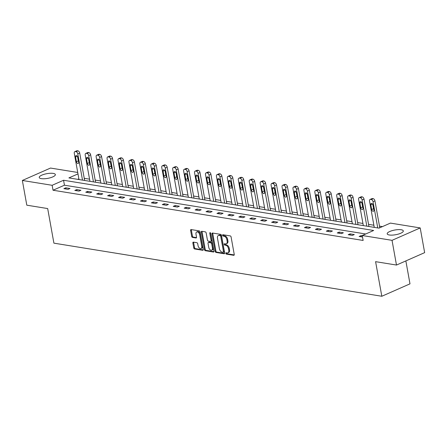 <?xml version="1.0" encoding="UTF-8"?>
<svg xmlns="http://www.w3.org/2000/svg" width="447" height="447" viewBox="0 0 447 447"><rect width="100%" height="100%" fill="white"/><g stroke="black" fill="none" stroke-linecap="round" stroke-linejoin="round"><path stroke-width="0.67" d="M225.813 253.365A0.721 0.441 -113.8 0 0 226.417 254.125L233.725 255.31A1.028 0.631 -113.8 0 0 233.965 255.282A1.028 0.631 -113.8 0 0 234.239 254.449L231.099 236.983A1.028 0.631 -113.8 0 0 230.233 235.904L222.924 234.72A0.721 0.441 -113.8 0 0 222.757 234.736A0.721 0.441 -113.8 0 0 222.567 235.318A0.721 0.441 -113.8 0 0 223.17 236.077L224.115 236.228A3.297 2.011 -113.8 0 1 226.875 239.693L227.137 241.145A3.297 2.011 -113.8 0 1 226.266 243.811A3.297 2.011 -113.8 0 1 225.495 243.894L224.55 243.744A0.721 0.441 -113.8 0 0 224.377 243.76A0.721 0.441 -113.8 0 0 224.187 244.341A0.721 0.441 -113.8 0 0 224.791 245.101L225.741 245.252A3.297 2.011 -113.8 0 1 228.501 248.716L228.763 250.169A3.297 2.011 -113.8 0 1 227.886 252.834A3.297 2.011 -113.8 0 1 227.115 252.918L226.171 252.767A0.721 0.441 -113.8 0 0 226.003 252.784A0.721 0.441 -113.8 0 0 225.813 253.365M226.556 252.829A0.721 0.441 -113.8 0 0 226.573 253.03A0.721 0.441 -113.8 0 0 227.177 253.79L234.234 254.93M223.31 234.781A0.721 0.441 -113.8 0 0 223.327 234.982A0.721 0.441 -113.8 0 0 223.93 235.742L224.875 235.893L224.115 236.228M224.936 243.805A0.721 0.441 -113.8 0 0 224.947 244.006A0.721 0.441 -113.8 0 0 225.556 244.766L226.5 244.917L225.741 245.252M53.238 173.402A8.191 2.391 169.8 0 1 55.361 174.57A8.191 2.391 169.8 0 1 50.427 177.738A8.191 2.391 169.8 0 1 41.359 178.638A8.191 2.391 169.8 0 1 39.235 177.47A8.191 2.391 169.8 0 1 44.169 174.302A8.191 2.391 169.8 0 1 53.238 173.402M401.194 229.752A8.191 2.391 169.8 0 1 403.317 230.92A8.191 2.391 169.8 0 1 398.383 234.088A8.191 2.391 169.8 0 1 389.315 234.988A8.191 2.391 169.8 0 1 387.197 233.82A8.191 2.391 169.8 0 1 392.125 230.652A8.191 2.391 169.8 0 1 401.194 229.752M193.378 242.134A1.028 0.631 -113.8 0 0 193.138 242.162A1.028 0.631 -113.8 0 0 192.869 242.995L193.747 247.889A1.028 0.631 -113.8 0 0 194.613 248.973L202.731 250.286A1.028 0.631 -113.8 0 0 202.972 250.259A1.028 0.631 -113.8 0 0 203.245 249.432L200.1 231.965A1.028 0.631 -113.8 0 0 199.239 230.881L191.12 229.568A1.028 0.631 -113.8 0 0 190.88 229.596A1.028 0.631 -113.8 0 0 190.606 230.428L191.674 236.346A1.028 0.631 -113.8 0 0 192.534 237.43L196.01 237.988A1.028 0.631 -113.8 0 0 196.25 237.96A1.028 0.631 -113.8 0 0 196.524 237.133L195.993 234.194A2.755 1.682 -113.8 0 1 196.725 231.971A2.755 1.682 -113.8 0 1 199.675 234.792L201.742 246.291A2.755 1.682 -113.8 0 1 201.016 248.515A2.755 1.682 -113.8 0 1 198.06 245.694L197.719 243.777A1.028 0.631 -113.8 0 0 196.853 242.699L193.378 242.134M77.99 173.9L68.888 177.912L378.995 228.132L390.415 223.098L420.202 227.925L424.65 252.639L396.483 265.049L375.592 261.663L381.822 296.26L53.908 243.157L47.684 208.565L26.798 205.179L22.35 180.465L50.517 168.055L77.733 172.464M396.483 265.049L392.036 240.335L362.243 235.513L373.664 230.479L63.558 180.258L52.143 185.293L22.35 180.465M365.702 233.988L64.452 185.203L53.031 190.232L363.137 240.452L362.243 235.513M53.031 190.232L52.143 185.293M215.147 251.359A1.028 0.631 -113.8 0 0 216.007 252.438L224.126 253.756A1.028 0.631 -113.8 0 0 224.372 253.728A1.028 0.631 -113.8 0 0 224.64 252.896L221.5 235.429A1.028 0.631 -113.8 0 0 220.639 234.351L212.521 233.032A1.028 0.631 -113.8 0 0 212.275 233.06A1.028 0.631 -113.8 0 0 212.007 233.893L215.147 251.359L215.907 251.024A1.028 0.631 -113.8 0 0 216.773 252.102L224.634 253.376M213.431 252.019L205.313 250.706A1.028 0.631 -113.8 0 1 204.447 249.627L201.306 232.161A1.028 0.631 -113.8 0 1 201.58 231.328A1.028 0.631 -113.8 0 1 201.82 231.3L205.296 231.864A1.028 0.631 -113.8 0 1 206.156 232.943L207.43 240.028A1.028 0.631 -113.8 0 0 208.291 241.112L210.598 241.481A1.028 0.631 -113.8 0 0 210.839 241.458A1.028 0.631 -113.8 0 0 211.113 240.626L209.783 233.25A0.721 0.441 -113.8 0 1 209.973 232.669A0.721 0.441 -113.8 0 1 210.749 233.407L213.945 251.164A1.028 0.631 -113.8 0 1 213.672 251.996A1.028 0.631 -113.8 0 1 213.431 252.019L213.85 251.834M381.822 296.26L409.988 283.851L405.859 260.914M362.305 235.848L361.025 235.642L359.12 236.48L362.517 237.027M354.292 234.552L350.09 233.87L348.185 234.709L352.392 235.39L354.292 234.552M343.357 232.781L339.156 232.099L337.25 232.937L341.458 233.619L343.357 232.781M332.423 231.01L328.221 230.328L326.316 231.166L330.523 231.848L332.423 231.01M321.488 229.238L317.286 228.557L315.381 229.395L319.588 230.076L321.488 229.238M310.553 227.467L306.351 226.785L304.446 227.624L308.653 228.305L310.553 227.467M299.619 225.696L295.417 225.014L293.511 225.852L297.719 226.534L299.619 225.696M288.684 223.925L284.482 223.243L282.577 224.081L286.784 224.763L288.684 223.925M277.749 222.153L273.542 221.472L271.642 222.31L275.849 222.992L277.749 222.153M266.814 220.382L262.607 219.7L260.707 220.539L264.915 221.22L266.814 220.382M255.88 218.611L251.672 217.929L249.772 218.767L253.974 219.449L255.88 218.611M244.945 216.84L240.737 216.158L238.838 216.996L243.039 217.678L244.945 216.84M234.01 215.068L229.803 214.387L227.903 215.225L232.105 215.907L234.01 215.068M223.075 213.297L218.868 212.616L216.968 213.459L221.17 214.135L223.075 213.297M212.141 211.526L207.933 210.85L206.033 211.688L210.235 212.37L212.141 211.526M201.206 209.755L196.998 209.079L195.099 209.917L199.301 210.598L201.206 209.755M190.271 207.989L186.064 207.307L184.164 208.146L188.366 208.827L190.271 207.989M179.336 206.218L175.129 205.536L173.224 206.374L177.431 207.056L179.336 206.218M168.402 204.447L164.194 203.765L162.289 204.603L166.496 205.285L168.402 204.447M157.467 202.675L153.26 201.994L151.354 202.832L155.562 203.514L157.467 202.675M146.532 200.904L142.325 200.222L140.419 201.061L144.627 201.742L146.532 200.904M135.597 199.133L131.39 198.451L129.485 199.289L133.692 199.971L135.597 199.133M124.663 197.362L120.455 196.68L118.55 197.518L122.757 198.2L124.663 197.362M113.728 195.59L109.521 194.909L107.615 195.747L111.823 196.429L113.728 195.59M102.793 193.819L98.586 193.138L96.681 193.976L100.888 194.657L102.793 193.819M91.853 192.048L87.651 191.366L85.746 192.204L89.953 192.886L91.853 192.048M80.918 190.277L76.716 189.595L74.811 190.433L79.018 191.115L80.918 190.277M69.983 188.505L65.782 187.824L63.876 188.662L68.084 189.344L69.983 188.505M382.448 226.607L379.486 226.126M373.871 225.221L368.551 224.36M362.93 223.45L357.617 222.589M351.996 221.678L346.682 220.818M341.061 219.907L335.747 219.047M330.126 218.136L324.813 217.276M319.192 216.365L313.878 215.504M308.257 214.594L302.943 213.733M297.322 212.822L292.008 211.962M286.387 211.051L281.074 210.191M275.453 209.28L270.139 208.419M264.518 207.509L259.204 206.648M253.583 205.737L248.269 204.877M242.648 203.966L237.335 203.106M231.714 202.195L226.4 201.334M220.779 200.424L215.465 199.563M209.844 198.658L204.53 197.797M198.909 196.887L193.596 196.026M187.975 195.115L182.661 194.255M177.04 193.344L171.726 192.484M166.105 191.573L160.791 190.713M155.17 189.802L149.857 188.941M144.236 188.031L138.916 187.17M133.301 186.259L127.982 185.399M122.366 184.488L117.047 183.628M111.426 182.717L106.112 181.856M100.491 180.946L95.177 180.085M89.556 179.174L84.243 178.314M78.884 178.845L77.739 179.348M420.202 227.925L392.036 240.335M64.452 185.203L63.558 180.258M361.025 235.642L361.237 236.821M350.09 233.87L350.303 235.049M339.156 232.099L339.368 233.278M328.221 230.328L328.433 231.507M317.286 228.557L317.499 229.736M306.351 226.785L306.564 227.964M295.417 225.014L295.629 226.193M284.482 223.243L284.694 224.422M273.542 221.472L273.76 222.656M262.607 219.7L262.819 220.885M251.672 217.929L251.885 219.114M240.737 216.158L240.95 217.343M229.803 214.387L230.015 215.571M218.868 212.616L219.08 213.8M207.933 210.85L208.146 212.029M196.998 209.079L197.211 210.258M186.064 207.307L186.276 208.486M175.129 205.536L175.341 206.715M164.194 203.765L164.407 204.944M153.26 201.994L153.472 203.173M142.325 200.222L142.537 201.401M131.39 198.451L131.602 199.63M120.455 196.68L120.668 197.859M109.521 194.909L109.733 196.093M98.586 193.138L98.798 194.322M87.651 191.366L87.863 192.551M76.716 189.595L76.929 190.78M65.782 187.824L65.994 189.008M227.886 252.834L228.652 252.499A3.297 2.011 -113.8 0 0 229.523 249.834L228.763 250.169M226.5 244.917A3.297 2.011 -113.8 0 1 229.261 248.381L229.523 249.834M226.266 243.811L227.026 243.475A3.297 2.011 -113.8 0 0 227.897 240.81L227.137 241.145M224.875 235.893A3.297 2.011 -113.8 0 1 227.635 239.357L227.897 240.81M212.772 233.077A1.028 0.631 -113.8 0 0 212.766 233.557L215.907 251.024M223.126 252.27A0.721 0.441 -113.8 0 0 223.293 252.253A0.721 0.441 -113.8 0 0 223.489 251.672L220.729 236.34A0.721 0.441 -113.8 0 0 220.125 235.586L219.125 235.424A3.297 2.011 -113.8 0 0 218.354 235.508A3.297 2.011 -113.8 0 0 217.482 238.173L219.371 248.649A3.297 2.011 -113.8 0 0 222.131 252.114L223.126 252.27M223.886 251.935A0.721 0.441 -113.8 0 0 224.059 251.918A0.721 0.441 -113.8 0 0 224.249 251.337L223.489 251.672M218.354 235.508L219.114 235.172A3.297 2.011 -113.8 0 1 219.89 235.088L220.885 235.251A0.721 0.441 -113.8 0 1 221.488 236.005L224.249 251.337M213.934 251.644L206.073 250.37L205.313 250.706M202.072 231.345A1.028 0.631 -113.8 0 0 202.066 231.825L205.207 249.286A1.028 0.631 -113.8 0 0 206.073 250.37M211.358 241.145A1.028 0.631 -113.8 0 0 211.599 241.123A1.028 0.631 -113.8 0 0 211.872 240.29L210.554 232.943M208.755 247.375A2.755 1.682 -113.8 0 0 211.705 250.197A2.755 1.682 -113.8 0 0 212.431 247.973L211.705 243.922A1.028 0.631 -113.8 0 0 210.844 242.844L208.537 242.47A1.028 0.631 -113.8 0 0 208.296 242.497A1.028 0.631 -113.8 0 0 208.023 243.324L208.755 247.375M211.705 250.197L212.465 249.862A2.755 1.682 -113.8 0 0 213.197 247.638L212.431 247.973M208.296 242.497L209.056 242.162A1.028 0.631 -113.8 0 1 209.297 242.134L211.604 242.509A1.028 0.631 -113.8 0 1 212.465 243.587L213.197 247.638M201.016 248.515L201.776 248.18A2.755 1.682 -113.8 0 0 202.502 245.956L201.742 246.291M196.725 231.971L197.485 231.635A2.755 1.682 -113.8 0 1 200.435 234.457L202.502 245.956M191.377 229.607A1.028 0.631 -113.8 0 0 191.366 230.093L192.433 236.01A1.028 0.631 -113.8 0 0 193.294 237.094L196.512 237.614M193.635 242.173A1.028 0.631 -113.8 0 0 193.629 242.654L194.512 247.554A1.028 0.631 -113.8 0 0 195.373 248.638L203.234 249.912M379.788 227.78L374.944 200.871A2.101 1.28 66.2 0 0 373.184 198.664L372.485 198.552A2.101 1.28 66.2 0 0 371.993 198.608L370.088 199.446A2.101 1.28 -113.8 0 0 369.535 201.139L374.256 227.367M370.088 199.446A2.101 1.28 -113.8 0 1 370.58 199.39L371.284 199.502A2.101 1.28 -113.8 0 1 373.038 201.709L377.76 227.931M372.792 204.413L373.563 208.704A1.682 1.023 -113.8 0 0 373.821 209.459M370.809 204.799L371.658 209.542A1.682 1.023 -113.8 0 0 373.457 211.263A1.682 1.023 -113.8 0 0 373.904 209.911L373.049 205.162A1.682 1.023 -113.8 0 0 371.25 203.446A1.682 1.023 -113.8 0 0 370.809 204.799L372.552 204.033M368.937 226.5L364.009 199.099A2.101 1.28 66.2 0 0 362.249 196.892L361.55 196.781A2.101 1.28 66.2 0 0 361.059 196.836L359.153 197.675A2.101 1.28 -113.8 0 0 358.6 199.368L363.322 225.595M359.153 197.675A2.101 1.28 -113.8 0 1 359.645 197.619L360.349 197.73A2.101 1.28 -113.8 0 1 362.104 199.938L366.825 226.16M361.858 202.642L362.629 206.933A1.682 1.023 -113.8 0 0 362.886 207.687M359.874 203.027L360.723 207.777A1.682 1.023 -113.8 0 0 362.523 209.492A1.682 1.023 -113.8 0 0 362.97 208.14L362.115 203.391A1.682 1.023 -113.8 0 0 360.316 201.675A1.682 1.023 -113.8 0 0 359.874 203.027L361.617 202.262M358.002 224.735L353.074 197.328A2.101 1.28 66.2 0 0 351.314 195.121L350.616 195.009A2.101 1.28 66.2 0 0 350.124 195.065L348.219 195.903A2.101 1.28 -113.8 0 0 347.665 197.596L352.387 223.824M348.219 195.903A2.101 1.28 -113.8 0 1 348.71 195.847L349.414 195.959A2.101 1.28 -113.8 0 1 351.169 198.166L355.89 224.388M350.923 200.871L351.694 205.167A1.682 1.023 -113.8 0 0 351.951 205.916M348.939 201.256L349.789 206.006A1.682 1.023 -113.8 0 0 351.588 207.721A1.682 1.023 -113.8 0 0 352.035 206.369L351.18 201.619A1.682 1.023 -113.8 0 0 349.381 199.904A1.682 1.023 -113.8 0 0 348.939 201.256L350.683 200.491M347.068 222.964L342.139 195.557A2.101 1.28 66.2 0 0 340.379 193.35L339.681 193.238A2.101 1.28 66.2 0 0 339.189 193.294L337.284 194.132A2.101 1.28 -113.8 0 0 336.731 195.825L341.447 222.053M337.284 194.132A2.101 1.28 -113.8 0 1 337.776 194.076L338.48 194.188A2.101 1.28 -113.8 0 1 340.234 196.395L344.955 222.617M339.988 199.099L340.759 203.396A1.682 1.023 -113.8 0 0 341.016 204.145M338.005 199.491L338.854 204.234A1.682 1.023 -113.8 0 0 340.653 205.95A1.682 1.023 -113.8 0 0 341.1 204.597L340.245 199.854A1.682 1.023 -113.8 0 0 338.446 198.133A1.682 1.023 -113.8 0 0 338.005 199.491L339.748 198.719M336.133 221.192L331.205 193.786A2.101 1.28 66.2 0 0 329.445 191.579L328.746 191.467A2.101 1.28 66.2 0 0 328.254 191.523L326.349 192.361A2.101 1.28 -113.8 0 0 325.796 194.054L330.512 220.282M326.349 192.361A2.101 1.28 -113.8 0 1 326.841 192.305L327.545 192.422A2.101 1.28 -113.8 0 1 329.299 194.624L334.021 220.846M329.053 197.328L329.825 201.625A1.682 1.023 -113.8 0 0 330.082 202.374M327.064 197.719L327.919 202.463A1.682 1.023 -113.8 0 0 329.718 204.178A1.682 1.023 -113.8 0 0 330.165 202.826L329.31 198.082A1.682 1.023 -113.8 0 0 327.511 196.362A1.682 1.023 -113.8 0 0 327.064 197.719L328.813 196.948M325.198 219.421L320.27 192.014A2.101 1.28 66.2 0 0 318.51 189.813L317.811 189.696A2.101 1.28 66.2 0 0 317.32 189.751L315.414 190.59A2.101 1.28 -113.8 0 0 314.861 192.283L319.577 218.51M315.414 190.59A2.101 1.28 -113.8 0 1 315.906 190.534L316.61 190.651A2.101 1.28 -113.8 0 1 318.365 192.853L323.086 219.075M318.119 195.557L318.89 199.854A1.682 1.023 -113.8 0 0 319.147 200.602M316.13 195.948L316.984 200.692A1.682 1.023 -113.8 0 0 318.784 202.407A1.682 1.023 -113.8 0 0 319.231 201.055L318.376 196.311A1.682 1.023 -113.8 0 0 316.577 194.59A1.682 1.023 -113.8 0 0 316.13 195.948L317.878 195.177M314.263 217.65L309.335 190.243A2.101 1.28 66.2 0 0 307.575 188.042L306.877 187.924A2.101 1.28 66.2 0 0 306.385 187.98L304.48 188.818A2.101 1.28 -113.8 0 0 303.926 190.517L308.642 216.739M304.48 188.818A2.101 1.28 -113.8 0 1 304.971 188.763L305.675 188.88A2.101 1.28 -113.8 0 1 307.43 191.081L312.151 217.303M307.178 193.786L307.955 198.082A1.682 1.023 -113.8 0 0 308.212 198.831M305.195 194.177L306.05 198.921A1.682 1.023 -113.8 0 0 307.849 200.642A1.682 1.023 -113.8 0 0 308.296 199.284L307.441 194.54A1.682 1.023 -113.8 0 0 305.642 192.819A1.682 1.023 -113.8 0 0 305.195 194.177L306.944 193.406M303.329 215.879L298.4 188.472A2.101 1.28 66.2 0 0 296.64 186.27L295.942 186.153A2.101 1.28 66.2 0 0 295.45 186.209L293.545 187.047A2.101 1.28 -113.8 0 0 292.992 188.746L297.708 214.968M293.545 187.047A2.101 1.28 -113.8 0 1 294.037 186.991L294.741 187.109A2.101 1.28 -113.8 0 1 296.495 189.31L301.217 215.538M296.244 192.014L297.02 196.311A1.682 1.023 -113.8 0 0 297.277 197.066M294.26 192.406L295.115 197.149A1.682 1.023 -113.8 0 0 296.914 198.87A1.682 1.023 -113.8 0 0 297.361 197.513L296.506 192.769A1.682 1.023 -113.8 0 0 294.707 191.048A1.682 1.023 -113.8 0 0 294.26 192.406L296.009 191.634M292.394 214.107L287.466 186.701A2.101 1.28 66.2 0 0 285.706 184.499L285.007 184.382A2.101 1.28 66.2 0 0 284.515 184.438L282.61 185.276A2.101 1.28 -113.8 0 0 282.057 186.975L286.773 213.197M282.61 185.276A2.101 1.28 -113.8 0 1 283.102 185.226L283.8 185.337A2.101 1.28 -113.8 0 1 285.56 187.539L290.282 213.767M285.309 190.243L286.086 194.54A1.682 1.023 -113.8 0 0 286.343 195.294M283.325 190.634L284.18 195.378A1.682 1.023 -113.8 0 0 285.979 197.099A1.682 1.023 -113.8 0 0 286.426 195.741L285.572 190.998A1.682 1.023 -113.8 0 0 283.772 189.277A1.682 1.023 -113.8 0 0 283.325 190.634L285.069 189.863M281.459 212.336L276.531 184.929A2.101 1.28 66.2 0 0 274.771 182.728L274.072 182.611A2.101 1.28 66.2 0 0 273.581 182.667L271.675 183.505A2.101 1.28 -113.8 0 0 271.122 185.203L275.838 211.425M271.675 183.505A2.101 1.28 -113.8 0 1 272.167 183.454L272.866 183.566A2.101 1.28 -113.8 0 1 274.626 185.768L279.341 211.995M274.374 188.472L275.151 192.769A1.682 1.023 -113.8 0 0 275.408 193.523M272.391 188.863L273.246 193.607A1.682 1.023 -113.8 0 0 275.045 195.328A1.682 1.023 -113.8 0 0 275.486 193.97L274.637 189.226A1.682 1.023 -113.8 0 0 272.838 187.505A1.682 1.023 -113.8 0 0 272.391 188.863L274.134 188.092M270.524 210.565L265.596 183.158A2.101 1.28 66.2 0 0 263.836 180.957L263.138 180.845A2.101 1.28 66.2 0 0 262.646 180.895L260.741 181.739A2.101 1.28 -113.8 0 0 260.188 183.432L264.903 209.654M260.741 181.739A2.101 1.28 -113.8 0 1 261.232 181.683L261.931 181.795A2.101 1.28 -113.8 0 1 263.691 183.996L268.407 210.224M263.439 186.701L264.216 190.998A1.682 1.023 -113.8 0 0 264.473 191.752M261.456 187.092L262.311 191.836A1.682 1.023 -113.8 0 0 264.11 193.557A1.682 1.023 -113.8 0 0 264.551 192.199L263.702 187.455A1.682 1.023 -113.8 0 0 261.903 185.734A1.682 1.023 -113.8 0 0 261.456 187.092L263.199 186.321M259.59 208.794L254.661 181.387A2.101 1.28 66.2 0 0 252.901 179.186L252.203 179.074A2.101 1.28 66.2 0 0 251.711 179.124L249.806 179.968A2.101 1.28 -113.8 0 0 249.253 181.661L253.969 207.883M249.806 179.968A2.101 1.28 -113.8 0 1 250.298 179.912L250.996 180.024A2.101 1.28 -113.8 0 1 252.756 182.225L257.472 208.453M252.505 184.929L253.281 189.226A1.682 1.023 -113.8 0 0 253.538 189.981M250.521 185.321L251.376 190.064A1.682 1.023 -113.8 0 0 253.175 191.785A1.682 1.023 -113.8 0 0 253.617 190.428L252.767 185.684A1.682 1.023 -113.8 0 0 250.968 183.963A1.682 1.023 -113.8 0 0 250.521 185.321L252.264 184.55M248.655 207.022L243.721 179.616A2.101 1.28 66.2 0 0 241.967 177.414L241.263 177.303A2.101 1.28 66.2 0 0 240.777 177.358L238.871 178.197A2.101 1.28 -113.8 0 0 238.318 179.89L243.034 206.112M238.871 178.197A2.101 1.28 -113.8 0 1 239.363 178.141L240.061 178.252A2.101 1.28 -113.8 0 1 241.821 180.459L246.537 206.682M241.57 183.158L242.347 187.455A1.682 1.023 -113.8 0 0 242.604 188.209M239.586 183.549L240.441 188.293A1.682 1.023 -113.8 0 0 242.24 190.014A1.682 1.023 -113.8 0 0 242.682 188.656L241.833 183.913A1.682 1.023 -113.8 0 0 240.033 182.192A1.682 1.023 -113.8 0 0 239.586 183.549L241.33 182.784M237.72 205.251L232.786 177.85A2.101 1.28 66.2 0 0 231.032 175.643L230.328 175.531A2.101 1.28 66.2 0 0 229.842 175.587L227.936 176.425A2.101 1.28 -113.8 0 0 227.383 178.118L232.099 204.34M227.936 176.425A2.101 1.28 -113.8 0 1 228.428 176.369L229.127 176.481A2.101 1.28 -113.8 0 1 230.887 178.688L235.603 204.91M230.635 181.393L231.406 185.684A1.682 1.023 -113.8 0 0 231.669 186.438M228.652 181.778L229.507 186.522A1.682 1.023 -113.8 0 0 231.306 188.243A1.682 1.023 -113.8 0 0 231.747 186.885L230.898 182.141A1.682 1.023 -113.8 0 0 229.099 180.426A1.682 1.023 -113.8 0 0 228.652 181.778L230.395 181.013M226.785 203.48L221.852 176.079A2.101 1.28 66.2 0 0 220.097 173.872L219.393 173.76A2.101 1.28 66.2 0 0 218.901 173.816L217.002 174.654A2.101 1.28 -113.8 0 0 216.449 176.347L221.164 202.569M217.002 174.654A2.101 1.28 -113.8 0 1 217.493 174.598L218.192 174.71A2.101 1.28 -113.8 0 1 219.952 176.917L224.668 203.139M219.7 179.621L220.472 183.913A1.682 1.023 -113.8 0 0 220.734 184.667M217.717 180.007L218.572 184.751A1.682 1.023 -113.8 0 0 220.371 186.472A1.682 1.023 -113.8 0 0 220.812 185.114L219.958 180.37A1.682 1.023 -113.8 0 0 218.164 178.655A1.682 1.023 -113.8 0 0 217.717 180.007L219.46 179.241M215.851 201.709L210.917 174.308A2.101 1.28 66.2 0 0 209.162 172.101L208.458 171.989A2.101 1.28 66.2 0 0 207.967 172.045L206.067 172.883A2.101 1.28 -113.8 0 0 205.508 174.576L210.23 200.804M206.067 172.883A2.101 1.28 -113.8 0 1 206.559 172.827L207.257 172.939A2.101 1.28 -113.8 0 1 209.017 175.146L213.733 201.368M208.766 177.85L209.537 182.141A1.682 1.023 -113.8 0 0 209.799 182.896M206.782 178.236L207.637 182.979A1.682 1.023 -113.8 0 0 209.436 184.7A1.682 1.023 -113.8 0 0 209.878 183.343L209.023 178.599A1.682 1.023 -113.8 0 0 207.224 176.883A1.682 1.023 -113.8 0 0 206.782 178.236L208.525 177.47M204.916 199.938L199.982 172.536A2.101 1.28 66.2 0 0 198.228 170.329L197.524 170.218A2.101 1.28 66.2 0 0 197.032 170.273L195.132 171.112A2.101 1.28 -113.8 0 0 194.574 172.805L199.295 199.032M195.132 171.112A2.101 1.28 -113.8 0 1 195.624 171.056L196.322 171.167A2.101 1.28 -113.8 0 1 198.082 173.375L202.798 199.597M197.831 176.079L198.602 180.37A1.682 1.023 -113.8 0 0 198.865 181.124M195.847 176.464L196.702 181.214A1.682 1.023 -113.8 0 0 198.502 182.929A1.682 1.023 -113.8 0 0 198.943 181.577L198.088 176.828A1.682 1.023 -113.8 0 0 196.289 175.112A1.682 1.023 -113.8 0 0 195.847 176.464L197.591 175.699M193.981 198.172L189.047 170.765A2.101 1.28 66.2 0 0 187.293 168.558L186.589 168.446A2.101 1.28 66.2 0 0 186.097 168.502L184.198 169.34A2.101 1.28 -113.8 0 0 183.639 171.033L188.36 197.261M184.198 169.34A2.101 1.28 -113.8 0 1 184.689 169.284L185.388 169.396A2.101 1.28 -113.8 0 1 187.148 171.603L191.864 197.825M186.896 174.308L187.667 178.604A1.682 1.023 -113.8 0 0 187.93 179.353M184.913 174.693L185.768 179.443A1.682 1.023 -113.8 0 0 187.567 181.158A1.682 1.023 -113.8 0 0 188.008 179.806L187.153 175.056A1.682 1.023 -113.8 0 0 185.354 173.341A1.682 1.023 -113.8 0 0 184.913 174.693L186.656 173.928M183.047 196.401L178.113 168.994A2.101 1.28 66.2 0 0 176.358 166.787L175.654 166.675A2.101 1.28 66.2 0 0 175.163 166.731L173.263 167.569A2.101 1.28 -113.8 0 0 172.704 169.262L177.425 195.49M173.263 167.569A2.101 1.28 -113.8 0 1 173.754 167.513L174.453 167.625A2.101 1.28 -113.8 0 1 176.213 169.832L180.929 196.054M175.962 172.536L176.733 176.833A1.682 1.023 -113.8 0 0 176.995 177.582M173.978 172.928L174.833 177.671A1.682 1.023 -113.8 0 0 176.632 179.387A1.682 1.023 -113.8 0 0 177.073 178.035L176.219 173.291A1.682 1.023 -113.8 0 0 174.419 171.57A1.682 1.023 -113.8 0 0 173.978 172.928L175.721 172.156M172.112 194.629L167.178 167.223A2.101 1.28 66.2 0 0 165.424 165.016L164.72 164.904A2.101 1.28 66.2 0 0 164.228 164.96L162.328 165.798A2.101 1.28 -113.8 0 0 161.769 167.491L166.491 193.719M162.328 165.798A2.101 1.28 -113.8 0 1 162.82 165.742L163.518 165.859A2.101 1.28 -113.8 0 1 165.278 168.061L169.994 194.283M165.027 170.765L165.798 175.062A1.682 1.023 -113.8 0 0 166.06 175.811M163.043 171.156L163.898 175.9A1.682 1.023 -113.8 0 0 165.697 177.615A1.682 1.023 -113.8 0 0 166.139 176.263L165.284 171.519A1.682 1.023 -113.8 0 0 163.485 169.799A1.682 1.023 -113.8 0 0 163.043 171.156L164.787 170.385M161.177 192.858L156.243 165.451A2.101 1.28 66.2 0 0 154.489 163.25L153.785 163.133A2.101 1.28 66.2 0 0 153.293 163.189L151.393 164.027A2.101 1.28 -113.8 0 0 150.835 165.72L155.556 191.947M151.393 164.027A2.101 1.28 -113.8 0 1 151.885 163.971L152.583 164.088A2.101 1.28 -113.8 0 1 154.344 166.29L159.059 192.512M154.092 168.994L154.863 173.291A1.682 1.023 -113.8 0 0 155.126 174.039M152.109 169.385L152.963 174.129A1.682 1.023 -113.8 0 0 154.763 175.844A1.682 1.023 -113.8 0 0 155.204 174.492L154.349 169.748A1.682 1.023 -113.8 0 0 152.55 168.027A1.682 1.023 -113.8 0 0 152.109 169.385L153.852 168.614M150.242 191.087L145.309 163.68A2.101 1.28 66.2 0 0 143.554 161.479L142.85 161.361A2.101 1.28 66.2 0 0 142.358 161.417L140.459 162.255A2.101 1.28 -113.8 0 0 139.9 163.954L144.621 190.176M140.459 162.255A2.101 1.28 -113.8 0 1 140.945 162.2L141.649 162.317A2.101 1.28 -113.8 0 1 143.403 164.518L148.125 190.74M143.157 167.223L143.928 171.519A1.682 1.023 -113.8 0 0 144.185 172.268M141.174 167.614L142.029 172.358A1.682 1.023 -113.8 0 0 143.822 174.079A1.682 1.023 -113.8 0 0 144.269 172.721L143.414 167.977A1.682 1.023 -113.8 0 0 141.615 166.256A1.682 1.023 -113.8 0 0 141.174 167.614L142.917 166.843M139.308 189.316L134.374 161.909A2.101 1.28 66.2 0 0 132.619 159.708L131.915 159.59A2.101 1.28 66.2 0 0 131.424 159.646L129.524 160.484A2.101 1.28 -113.8 0 0 128.965 162.183L133.687 188.405M129.524 160.484A2.101 1.28 -113.8 0 1 130.01 160.428L130.714 160.546A2.101 1.28 -113.8 0 1 132.468 162.747L137.19 188.975M132.223 165.451L132.994 169.748A1.682 1.023 -113.8 0 0 133.251 170.503M130.239 165.843L131.088 170.586A1.682 1.023 -113.8 0 0 132.888 172.307A1.682 1.023 -113.8 0 0 133.335 170.95L132.48 166.206A1.682 1.023 -113.8 0 0 130.68 164.485A1.682 1.023 -113.8 0 0 130.239 165.843L131.982 165.072M128.373 187.544L123.439 160.138A2.101 1.28 66.2 0 0 121.679 157.936L120.981 157.819A2.101 1.28 66.2 0 0 120.489 157.875L118.584 158.713A2.101 1.28 -113.8 0 0 118.03 160.412L122.752 186.634M118.584 158.713A2.101 1.28 -113.8 0 1 119.075 158.663L119.779 158.774A2.101 1.28 -113.8 0 1 121.534 160.976L126.255 187.204M121.288 163.68L122.059 167.977A1.682 1.023 -113.8 0 0 122.316 168.731M119.304 164.071L120.154 168.815A1.682 1.023 -113.8 0 0 121.953 170.536A1.682 1.023 -113.8 0 0 122.4 169.178L121.545 164.435A1.682 1.023 -113.8 0 0 119.746 162.714A1.682 1.023 -113.8 0 0 119.304 164.071L121.048 163.3M117.432 185.773L112.504 158.367A2.101 1.28 66.2 0 0 110.744 156.165L110.046 156.048A2.101 1.28 66.2 0 0 109.554 156.104L107.649 156.942A2.101 1.28 -113.8 0 0 107.096 158.64L111.817 184.862M107.649 156.942A2.101 1.28 -113.8 0 1 108.14 156.891L108.844 157.003A2.101 1.28 -113.8 0 1 110.599 159.205L115.32 185.432M110.353 161.909L111.124 166.206A1.682 1.023 -113.8 0 0 111.381 166.96M108.37 162.3L109.219 167.044A1.682 1.023 -113.8 0 0 111.018 168.765A1.682 1.023 -113.8 0 0 111.465 167.407L110.61 162.663A1.682 1.023 -113.8 0 0 108.811 160.942A1.682 1.023 -113.8 0 0 108.37 162.3L110.113 161.529M106.498 184.002L101.57 156.595A2.101 1.28 66.2 0 0 99.81 154.394L99.111 154.282A2.101 1.28 66.2 0 0 98.619 154.332L96.714 155.176A2.101 1.28 -113.8 0 0 96.161 156.869L100.882 183.091M96.714 155.176A2.101 1.28 -113.8 0 1 97.206 155.12L97.91 155.232A2.101 1.28 -113.8 0 1 99.664 157.433L104.386 183.661M99.418 160.138L100.189 164.435A1.682 1.023 -113.8 0 0 100.446 165.189M97.435 160.529L98.284 165.273A1.682 1.023 -113.8 0 0 100.083 166.994A1.682 1.023 -113.8 0 0 100.53 165.636L99.675 160.892A1.682 1.023 -113.8 0 0 97.876 159.171A1.682 1.023 -113.8 0 0 97.435 160.529L99.178 159.758M95.563 182.231L90.635 154.824A2.101 1.28 66.2 0 0 88.875 152.623L88.176 152.511A2.101 1.28 66.2 0 0 87.685 152.561L85.779 153.405A2.101 1.28 -113.8 0 0 85.226 155.098L89.942 181.32M85.779 153.405A2.101 1.28 -113.8 0 1 86.271 153.349L86.975 153.461A2.101 1.28 -113.8 0 1 88.73 155.662L93.451 181.89M88.484 158.367L89.255 162.663A1.682 1.023 -113.8 0 0 89.512 163.418M86.5 158.758L87.349 163.501A1.682 1.023 -113.8 0 0 89.149 165.222A1.682 1.023 -113.8 0 0 89.596 163.865L88.741 159.121A1.682 1.023 -113.8 0 0 86.941 157.4A1.682 1.023 -113.8 0 0 86.5 158.758L88.243 157.987M84.628 180.459L79.7 153.053A2.101 1.28 66.2 0 0 77.94 150.851L77.242 150.74A2.101 1.28 66.2 0 0 76.75 150.795L74.845 151.634A2.101 1.28 -113.8 0 0 74.291 153.327L79.007 179.549M74.845 151.634A2.101 1.28 -113.8 0 1 75.336 151.578L76.04 151.689A2.101 1.28 -113.8 0 1 77.795 153.897L82.516 180.119M77.549 156.595L78.32 160.892A1.682 1.023 -113.8 0 0 78.577 161.646M75.56 156.986L76.415 161.73A1.682 1.023 -113.8 0 0 78.214 163.451A1.682 1.023 -113.8 0 0 78.661 162.093L77.806 157.35A1.682 1.023 -113.8 0 0 76.007 155.629A1.682 1.023 -113.8 0 0 75.56 156.986L77.309 156.221M227.177 253.79L226.417 254.125M223.93 235.742L223.17 236.077M225.556 244.766L224.791 245.101M229.261 248.381L228.501 248.716M227.635 239.357L226.875 239.693M234.15 255.12L233.725 255.31M212.766 233.557L212.007 233.893M224.55 253.566L224.126 253.756M216.773 252.102L216.007 252.438M221.488 236.005L220.729 236.34M220.885 235.251L220.125 235.586M219.89 235.088L219.125 235.424M205.207 249.286L204.447 249.627M202.066 231.825L201.306 232.161M211.872 240.29L211.113 240.626M210.531 232.921L209.783 233.25M212.465 243.587L211.705 243.922M211.604 242.509L210.844 242.844M209.297 242.134L208.537 242.47M200.435 234.457L199.675 234.792M196.434 237.804L196.01 237.988M193.294 237.094L192.534 237.43M192.433 236.01L191.674 236.346M191.366 230.093L190.606 230.428M203.156 250.102L202.731 250.286M195.373 248.638L194.613 248.973M194.512 247.554L193.747 247.889M193.629 242.654L192.869 242.995M373.038 201.709L374.944 200.871M371.284 199.502L373.184 198.664M370.58 199.39L372.485 198.552M373.563 208.704L371.658 209.542M362.104 199.938L364.009 199.099M360.349 197.73L362.249 196.892M359.645 197.619L361.55 196.781M362.629 206.933L360.723 207.777M351.169 198.166L353.074 197.328M349.414 195.959L351.314 195.121M348.71 195.847L350.616 195.009M351.694 205.167L349.789 206.006M340.234 196.395L342.139 195.557M338.48 194.188L340.379 193.35M337.776 194.076L339.681 193.238M340.759 203.396L338.854 204.234M329.299 194.624L331.205 193.786M327.545 192.422L329.445 191.579M326.841 192.305L328.746 191.467M329.825 201.625L327.919 202.463M318.365 192.853L320.27 192.014M316.61 190.651L318.51 189.813M315.906 190.534L317.811 189.696M318.89 199.854L316.984 200.692M307.43 191.081L309.335 190.243M305.675 188.88L307.575 188.042M304.971 188.763L306.877 187.924M307.955 198.082L306.05 198.921M296.495 189.31L298.4 188.472M294.741 187.109L296.64 186.27M294.037 186.991L295.942 186.153M297.02 196.311L295.115 197.149M285.56 187.539L287.466 186.701M283.8 185.337L285.706 184.499M283.102 185.226L285.007 184.382M286.086 194.54L284.18 195.378M274.626 185.768L276.531 184.929M272.866 183.566L274.771 182.728M272.167 183.454L274.072 182.611M275.151 192.769L273.246 193.607M263.691 183.996L265.596 183.158M261.931 181.795L263.836 180.957M261.232 181.683L263.138 180.845M264.216 190.998L262.311 191.836M252.756 182.225L254.661 181.387M250.996 180.024L252.901 179.186M250.298 179.912L252.203 179.074M253.281 189.226L251.376 190.064M241.821 180.459L243.721 179.616M240.061 178.252L241.967 177.414M239.363 178.141L241.263 177.303M242.347 187.455L240.441 188.293M230.887 178.688L232.786 177.85M229.127 176.481L231.032 175.643M228.428 176.369L230.328 175.531M231.406 185.684L229.507 186.522M219.952 176.917L221.852 176.079M218.192 174.71L220.097 173.872M217.493 174.598L219.393 173.76M220.472 183.913L218.572 184.751M209.017 175.146L210.917 174.308M207.257 172.939L209.162 172.101M206.559 172.827L208.458 171.989M209.537 182.141L207.637 182.979M198.082 173.375L199.982 172.536M196.322 171.167L198.228 170.329M195.624 171.056L197.524 170.218M198.602 180.37L196.702 181.214M187.148 171.603L189.047 170.765M185.388 169.396L187.293 168.558M184.689 169.284L186.589 168.446M187.667 178.604L185.768 179.443M176.213 169.832L178.113 168.994M174.453 167.625L176.358 166.787M173.754 167.513L175.654 166.675M176.733 176.833L174.833 177.671M165.278 168.061L167.178 167.223M163.518 165.859L165.424 165.016M162.82 165.742L164.72 164.904M165.798 175.062L163.898 175.9M154.344 166.29L156.243 165.451M152.583 164.088L154.489 163.25M151.885 163.971L153.785 163.133M154.863 173.291L152.963 174.129M143.403 164.518L145.309 163.68M141.649 162.317L143.554 161.479M140.945 162.2L142.85 161.361M143.928 171.519L142.029 172.358M132.468 162.747L134.374 161.909M130.714 160.546L132.619 159.708M130.01 160.428L131.915 159.59M132.994 169.748L131.088 170.586M121.534 160.976L123.439 160.138M119.779 158.774L121.679 157.936M119.075 158.663L120.981 157.819M122.059 167.977L120.154 168.815M110.599 159.205L112.504 158.367M108.844 157.003L110.744 156.165M108.14 156.891L110.046 156.048M111.124 166.206L109.219 167.044M99.664 157.433L101.57 156.595M97.91 155.232L99.81 154.394M97.206 155.12L99.111 154.282M100.189 164.435L98.284 165.273M88.73 155.662L90.635 154.824M86.975 153.461L88.875 152.623M86.271 153.349L88.176 152.511M89.255 162.663L87.349 163.501M77.795 153.897L79.7 153.053M76.04 151.689L77.94 150.851M75.336 151.578L77.242 150.74M78.32 160.892L76.415 161.73M224.059 251.918L223.293 252.253M211.599 241.123L210.839 241.458"/></g></svg>
